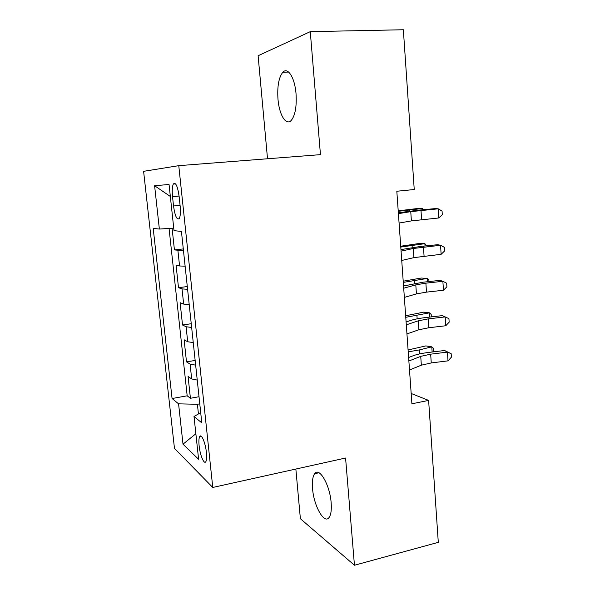<?xml version="1.0" encoding="UTF-8"?>
<svg xmlns="http://www.w3.org/2000/svg" width="595" height="595" viewBox="0 0 595 595"><rect width="100%" height="100%" fill="white"/><g stroke="black" fill="none" stroke-linecap="round" stroke-linejoin="round"><path stroke-width="0.89" d="M331.147 502.686C329.883 484.761 319.128 466.51 314.636 473.717C312.687 476.55 311.996 481.541 312.568 488.696C313.773 505.862 324.305 524.768 329.124 517.427C331.006 514.66 331.683 509.751 331.147 502.686M296.027 93.683C294.815 77.64 287.764 66.625 282.811 72.27C278.743 77.462 277.136 86.454 277.984 99.246C279.204 114.85 286.106 126.222 291.282 120.361C295.217 115.378 296.801 106.483 296.027 93.683M206.405 452.453C205.454 442.576 201.14 432.848 199.57 436.804C198.849 438.5 198.7 441.497 199.132 445.804C200.061 455.458 204.338 465.372 205.974 461.385C206.681 459.712 206.829 456.737 206.405 452.453M295.856 469.046L300.386 518.714L354.449 565.25L438.292 542.343L428.616 400.405L411.175 393.481M143.603 171.323L174.469 448.377L212.765 487.454L178.768 165.663L143.603 171.323M178.768 165.663L320.46 154.648L310.27 31.647L258.111 55.752L267.519 158.761M172.089 228.235L174.432 249.93L183.29 248.918M185.127 266.188L179.564 265.972L176.068 265.095L178.5 287.697L187.291 286.545M189.217 304.633L183.654 304.097L180.114 302.676L182.524 325.004L191.248 323.717M193.256 342.594L187.693 341.746L184.123 339.805L186.495 361.864L195.153 360.444M310.27 31.647L403.351 29.75L414.239 189.53L396.82 191.24L411.904 403.782L428.616 400.405M172.528 196.64L173.524 205.982C175.056 216.349 176.998 220.485 179.355 218.387C180.434 216.015 180.694 211.894 180.144 206.011L179.125 196.417C177.585 186.019 175.651 181.884 173.331 184.026C172.23 186.473 171.962 190.683 172.528 196.64L179.088 196.045M200.708 412.662L194.007 416.493L201.794 422.874L181.43 231.448L174.015 230.644L169.054 184.48L154.603 185.737L159.363 229.053L153.205 228.383L172.067 398.516L178.574 403.841L197.406 404.28L198.44 413.956M194.007 416.493L198.611 459.288L183.007 444.182L178.574 403.841M183.476 250.681L174.432 249.93M169.054 228.435L187.18 395.809L190.422 398.271L199.013 396.724M197.243 380.086L191.679 378.933L188.072 376.479L190.422 398.271M195.651 365.144L190.095 364.118L186.495 361.864M191.642 327.466L186.086 326.744L182.524 325.004M187.589 289.311L182.025 288.902L178.5 287.697M354.449 565.25L345.576 458.031L212.765 487.454M199.771 403.849L197.406 404.28M173.747 228.13L159.363 229.053M187.18 395.809L172.067 398.516M170.341 196.469L154.603 185.737M183.007 444.182L195.859 433.755M398.412 213.635L410.758 211.656L438.203 208.815L435.354 208.585L418.315 210.199L398.345 212.75M399.081 223.058L411.39 220.909L438.79 217.971L438.203 208.815L442.063 211.054L442.293 214.698L438.79 217.971M398.211 210.846L416.522 208.637L422.517 208.488L398.248 211.322M422.599 209.797L422.517 208.488L423.462 209.715M401.075 251.15L413.294 248.479L440.553 245.274L437.704 244.686L420.769 246.412L400.963 249.588M401.737 260.461L413.927 257.62L441.133 254.318L440.553 245.274L444.376 247.341L444.606 250.949L441.133 254.318M403.7 288.211L415.801 284.864L425.886 283.153L442.873 281.301L440.017 280.364L423.186 282.194L403.544 285.987M404.355 297.411L416.426 293.893L426.489 292.123L443.454 290.248L442.873 281.301L446.674 283.205L446.897 286.768L443.454 290.248M406.303 324.833L418.285 320.824L428.288 318.875L445.172 316.912L442.308 315.633L425.589 317.566C419.319 318.303 414.336 319.27 410.639 320.46L406.095 321.954M406.95 333.914L418.902 329.749L428.891 327.741L445.744 325.755L445.172 316.912L448.935 318.652L449.158 322.178L445.744 325.755M408.869 361.009L420.732 356.36L430.668 354.174L447.447 352.114L444.577 350.5L427.954 352.53C421.729 353.311 416.783 354.389 413.123 355.765L408.624 357.506M409.509 369.993L421.342 365.181L431.256 362.935L448.005 360.853L447.447 352.114L451.174 353.698L451.397 357.179L448.005 360.853M444.577 350.5L451.174 353.698M400.725 246.226L418.895 243.534L424.875 243.667L400.785 247.059M425.023 245.973L424.875 243.667L426.6 245.817M403.202 281.197L421.245 278.036L427.203 278.445L403.291 282.387M427.426 281.733L427.203 278.445L428.898 280.275L428.988 281.561M405.656 315.774L423.566 312.159L429.508 312.829L405.768 317.313M429.791 317.083L429.508 312.829L431.182 314.458L431.345 316.897M408.088 349.964L425.856 345.903L431.784 346.833L419.304 349.934L408.222 351.846M432.134 352.017L431.784 346.833L433.443 348.261L433.584 351.838M179.564 265.972L177.92 250.592M191.679 378.933L190.095 364.118M187.693 341.746L186.086 326.744M183.654 304.097L182.025 288.902M180.077 205.357L173.524 205.982M410.758 211.656L411.39 220.909M420.992 210.444L421.61 219.629M409.702 211.106L409.635 210.102M413.294 248.479L413.927 257.62M423.454 247.014L424.064 256.088M415.801 284.864L416.426 293.893M425.886 283.153L426.489 292.123M418.285 320.824L418.902 329.749M428.288 318.875L428.891 327.741M420.732 356.36L421.342 365.181M430.668 354.174L431.256 362.935M412.216 247.438L412.097 245.661M414.7 283.346L414.522 280.818M417.154 318.838L416.924 315.573M419.579 353.921L419.304 349.934M318.95 472.742L314.636 473.717M288.635 72.047L282.811 72.27M201.437 436.44L199.57 436.804M175.555 183.833L173.331 184.026"/></g></svg>
